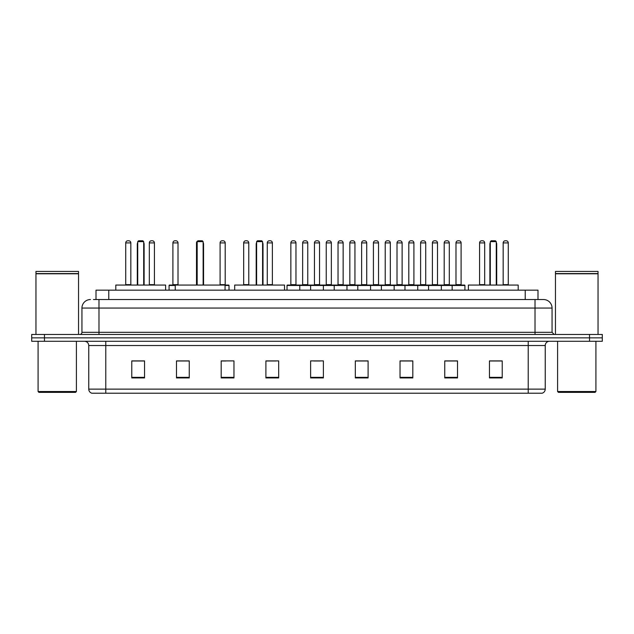 <?xml version="1.0" encoding="UTF-8"?>
<svg xmlns="http://www.w3.org/2000/svg" width="634" height="634" viewBox="0 0 634 634"><rect width="100%" height="100%" fill="white"/><g stroke="black" fill="none" stroke-linecap="round" stroke-linejoin="round"><path stroke-width="0.95" d="M96.003 299.541L96.003 290.174L537.997 290.174L537.997 299.541M93.642 299.541L540.556 299.541M93.444 299.541L98.983 299.541L98.983 308.061L81.945 308.061L81.945 332.327A2.132 2.132 0 0 1 79.821 334.459M90.464 299.541A8.519 8.519 0 0 0 81.945 308.061M552.056 308.061L535.017 308.061L535.017 299.541L543.536 299.541A8.519 8.519 0 0 1 552.056 308.061L552.056 332.327L554.179 334.459M44.475 334.459L31.7 334.459L31.7 337.867L44.475 337.867L31.7 337.867L31.7 341.274L44.475 341.274L44.475 337.867L589.525 337.867L44.475 337.867L44.475 334.459L589.525 334.459L589.525 337.867L602.3 337.867L589.525 337.867L589.525 341.274L44.475 341.274M602.3 334.459L602.3 337.867L602.3 334.459L589.525 334.459M541.959 393.223L528.209 393.223L528.209 389.133L545.24 389.133L545.24 345.53A4.256 4.256 0 0 1 549.496 341.274M541.832 393.223L91.827 393.223A4.256 4.256 0 0 1 88.76 389.133L88.76 345.53C88.506 342.946 87.088 341.528 84.504 341.274M502.231 377.935L502.231 360.904L489.456 360.904L489.456 377.935L502.231 377.935M457.518 377.935L457.518 360.904L444.743 360.904L444.743 377.935L457.518 377.935M412.813 377.935L412.813 360.904L400.038 360.904L400.038 377.935L412.813 377.935M368.1 377.935L368.1 360.904L355.325 360.904L355.325 377.935L368.1 377.935M144.544 377.935L144.544 360.904L131.769 360.904L131.769 377.935L144.544 377.935M189.257 377.935L189.257 360.904L176.482 360.904L176.482 377.935L189.257 377.935M233.962 377.935L233.962 360.904L221.187 360.904L221.187 377.935L233.962 377.935M278.675 377.935L278.675 360.904L265.9 360.904L265.9 377.935L278.675 377.935M323.388 377.935L323.388 360.904L310.612 360.904L310.612 377.935L323.388 377.935M602.3 341.274L602.3 337.867L602.3 341.274L589.525 341.274M408.169 360.992L402.756 360.992M455.347 360.992L449.942 360.992M265.9 360.992L275.996 360.992M221.187 360.992L225.831 360.992M183.757 360.992L178.653 360.992M355.325 360.992L367.371 360.992M360.984 360.992L355.579 360.992M313.806 360.992L320.194 360.992M189.257 360.992L176.482 360.992M144.544 360.992L131.769 360.992M412.813 360.992L400.038 360.992M457.518 360.992L444.743 360.992M502.231 360.992L489.456 360.992M75.557 392.367L38.936 392.367L38.088 391.519L76.413 391.519L75.557 392.367M38.088 341.274L38.088 391.519M76.413 341.274L76.413 391.519M35.956 273.777L78.537 273.777L35.956 273.777L35.956 334.459M78.537 273.777L78.537 334.459M78.331 273.563L36.17 273.563M78.537 273.357L78.537 271.439L35.956 271.439L35.956 273.357M165.625 290.174L165.625 285.062L115.8 285.062L115.8 290.174M137.729 241.633L138.584 240.777L142.84 240.777L143.688 241.633L137.729 241.633L137.729 285.062M143.688 241.633L143.688 285.062M144.116 285.062L144.116 244.185A3.408 3.408 0 0 0 143.688 242.537M137.301 285.062L137.301 244.185L137.729 244.185M225.062 290.174L225.062 285.062L175.246 285.062L175.246 290.174M197.174 241.633L198.022 240.777L202.286 240.777L203.134 241.633L197.174 241.633L197.174 285.062M203.134 241.633L203.134 285.062M203.562 285.062L203.562 244.185A3.408 3.408 0 0 0 203.134 242.537M196.746 285.062L196.746 244.185L197.174 244.185M284.507 290.174L284.507 285.062L234.691 285.062L234.691 290.174M256.619 241.633L257.467 240.777L261.731 240.777L262.579 241.633L256.619 241.633L256.619 285.062M262.579 241.633L262.579 285.062M263.007 285.062L263.007 244.185A3.408 3.408 0 0 0 262.579 242.537M256.191 285.062L256.191 244.185L256.619 244.185M518.2 290.174L518.2 285.062L468.375 285.062L468.375 290.174M490.312 241.633L491.16 240.777L495.416 240.777L496.271 241.633L490.312 241.633L490.312 285.062M496.271 241.633L496.271 285.062M496.699 285.062L496.699 244.185A3.408 3.408 0 0 0 496.271 242.537M489.884 285.062L489.884 244.185L490.312 244.185M595.064 392.367L558.443 392.367L557.587 391.519L595.912 391.519L595.064 392.367M557.587 341.274L557.587 391.519M595.912 341.274L595.912 391.519M555.463 273.777L598.044 273.777L555.463 273.777L555.463 334.459M598.044 273.777L598.044 334.459M597.83 273.563L555.669 273.563M598.044 273.357L598.044 271.439L555.463 271.439L555.463 273.357M452.153 290.174L452.153 285.49A0.428 0.428 0 0 1 452.581 285.062L464.508 285.062A0.428 0.428 0 0 1 464.928 285.49L287.02 285.49A0.428 0.428 0 0 1 287.448 285.062L299.375 285.062A0.428 0.428 0 0 1 299.795 285.49L299.795 290.174M296.387 285.062A0.428 0.428 0 0 1 295.967 284.634L290.855 284.634L290.855 242.909A2.132 2.132 0 0 1 292.987 240.777L293.835 240.777A2.132 2.132 0 0 1 295.967 242.909L290.855 242.909A2.132 2.132 0 0 1 292.987 240.777L293.835 240.777A2.132 2.132 0 0 1 295.967 242.909L295.967 284.634A0.428 0.428 0 0 0 296.387 285.062L290.427 285.062A0.428 0.428 0 0 0 290.855 284.634A0.428 0.428 0 0 1 290.427 285.062M299.375 285.062L287.448 285.062A0.428 0.428 0 0 0 287.02 285.49L287.02 290.174M310.612 290.174L310.612 285.49A0.428 0.428 0 0 1 311.04 285.062L322.96 285.062A0.428 0.428 0 0 1 323.388 285.49L323.388 290.174M319.98 285.062A0.428 0.428 0 0 1 319.552 284.634L314.448 284.634L314.448 242.909A2.132 2.132 0 0 1 316.572 240.777L317.428 240.777A2.132 2.132 0 0 1 319.552 242.909L314.448 242.909A2.132 2.132 0 0 1 316.572 240.777L317.428 240.777A2.132 2.132 0 0 1 319.552 242.909L319.552 284.634A0.428 0.428 0 0 0 319.98 285.062L314.02 285.062A0.428 0.428 0 0 0 314.448 284.634A0.428 0.428 0 0 1 314.02 285.062M334.205 290.174L334.205 285.49A0.428 0.428 0 0 1 334.625 285.062L346.552 285.062A0.428 0.428 0 0 1 346.98 285.49L346.98 290.174M343.573 285.062A0.428 0.428 0 0 1 343.145 284.634L338.033 284.634L338.033 242.909A2.132 2.132 0 0 1 340.165 240.777L341.013 240.777A2.132 2.132 0 0 1 343.145 242.909L338.033 242.909A2.132 2.132 0 0 1 340.165 240.777L341.013 240.777A2.132 2.132 0 0 1 343.145 242.909L343.145 284.634A0.428 0.428 0 0 0 343.573 285.062L337.613 285.062A0.428 0.428 0 0 0 338.033 284.634A0.428 0.428 0 0 1 337.613 285.062M357.79 290.174L357.79 285.49A0.428 0.428 0 0 1 358.218 285.062L370.145 285.062A0.428 0.428 0 0 1 370.565 285.49L370.565 290.174M367.165 285.062A0.428 0.428 0 0 1 366.737 284.634L361.626 284.634L361.626 242.909A2.132 2.132 0 0 1 363.757 240.777L364.605 240.777A2.132 2.132 0 0 1 366.737 242.909L361.626 242.909A2.132 2.132 0 0 1 363.757 240.777L364.605 240.777A2.132 2.132 0 0 1 366.737 242.909L366.737 284.634A0.428 0.428 0 0 0 367.165 285.062L361.198 285.062A0.428 0.428 0 0 0 361.626 284.634A0.428 0.428 0 0 1 361.198 285.062M381.383 290.174L381.383 285.49A0.428 0.428 0 0 1 381.811 285.062L393.73 285.062A0.428 0.428 0 0 1 394.158 285.49L394.158 290.174M390.75 285.062A0.428 0.428 0 0 1 390.33 284.634L385.218 284.634L385.218 242.909A2.132 2.132 0 0 1 387.342 240.777L388.198 240.777A2.132 2.132 0 0 1 390.33 242.909L385.218 242.909A2.132 2.132 0 0 1 387.342 240.777L388.198 240.777A2.132 2.132 0 0 1 390.33 242.909L390.33 284.634A0.428 0.428 0 0 0 390.75 285.062L384.79 285.062A0.428 0.428 0 0 0 385.218 284.634A0.428 0.428 0 0 1 384.79 285.062M404.975 290.174L404.975 285.49A0.428 0.428 0 0 1 405.403 285.062L417.323 285.062A0.428 0.428 0 0 1 417.751 285.49L417.751 290.174M414.343 285.062A0.428 0.428 0 0 1 413.915 284.634L408.803 284.634L408.803 242.909A2.132 2.132 0 0 1 410.935 240.777L411.791 240.777A2.132 2.132 0 0 1 413.915 242.909L408.803 242.909A2.132 2.132 0 0 1 410.935 240.777L411.791 240.777A2.132 2.132 0 0 1 413.915 242.909L413.915 284.634A0.428 0.428 0 0 0 414.343 285.062L408.383 285.062A0.428 0.428 0 0 0 408.803 284.634A0.428 0.428 0 0 1 408.383 285.062M428.568 290.174L428.568 285.49A0.428 0.428 0 0 1 428.988 285.062L440.915 285.062A0.428 0.428 0 0 1 441.343 285.49L441.343 290.174M437.935 285.062A0.428 0.428 0 0 1 437.508 284.634L432.396 284.634L432.396 242.909A2.132 2.132 0 0 1 434.528 240.777L435.376 240.777A2.132 2.132 0 0 1 437.508 242.909L432.396 242.909A2.132 2.132 0 0 1 434.528 240.777L435.376 240.777A2.132 2.132 0 0 1 437.508 242.909L437.508 284.634A0.428 0.428 0 0 0 437.935 285.062L431.968 285.062A0.428 0.428 0 0 0 432.396 284.634A0.428 0.428 0 0 1 431.968 285.062M461.52 285.062A0.428 0.428 0 0 1 461.1 284.634L455.989 284.634L455.989 242.909A2.132 2.132 0 0 1 458.12 240.777L458.968 240.777A2.132 2.132 0 0 1 461.1 242.909L455.989 242.909A2.132 2.132 0 0 1 458.12 240.777L458.968 240.777A2.132 2.132 0 0 1 461.1 242.909L461.1 284.634A0.428 0.428 0 0 0 461.52 285.062L455.561 285.062A0.428 0.428 0 0 0 455.989 284.634A0.428 0.428 0 0 1 455.561 285.062M452.581 285.062L464.508 285.062A0.428 0.428 0 0 1 464.928 285.49L464.928 290.174M311.167 285.062L299.24 285.062M302.648 242.909A2.132 2.132 0 0 1 304.78 240.777L305.628 240.777A2.132 2.132 0 0 1 307.759 242.909L302.648 242.909L302.648 284.634A0.428 0.428 0 0 1 302.228 285.062M307.759 242.909L307.759 284.634A0.428 0.428 0 0 0 308.187 285.062M334.76 285.062L322.833 285.062M326.241 242.909A2.132 2.132 0 0 1 328.372 240.777L329.22 240.777A2.132 2.132 0 0 1 331.352 242.909L326.241 242.909L326.241 284.634A0.428 0.428 0 0 1 325.813 285.062M331.352 242.909L331.352 284.634A0.428 0.428 0 0 0 331.772 285.062M358.345 285.062L346.426 285.062M349.833 242.909A2.132 2.132 0 0 1 351.957 240.777L352.813 240.777A2.132 2.132 0 0 1 354.937 242.909L349.833 242.909L349.833 284.634A0.428 0.428 0 0 1 349.405 285.062M354.937 242.909L354.937 284.634A0.428 0.428 0 0 0 355.365 285.062M381.937 285.062L370.018 285.062M373.418 242.909A2.132 2.132 0 0 1 375.55 240.777L376.406 240.777A2.132 2.132 0 0 1 378.53 242.909L373.418 242.909L373.418 284.634A0.428 0.428 0 0 1 372.998 285.062M378.53 242.909L378.53 284.634A0.428 0.428 0 0 0 378.958 285.062M405.53 285.062L393.603 285.062M397.011 242.909A2.132 2.132 0 0 1 399.143 240.777L399.991 240.777A2.132 2.132 0 0 1 402.122 242.909L397.011 242.909L397.011 284.634A0.428 0.428 0 0 1 396.583 285.062M402.122 242.909L402.122 284.634A0.428 0.428 0 0 0 402.55 285.062M429.115 285.062L417.196 285.062M420.604 242.909A2.132 2.132 0 0 1 422.727 240.777L423.583 240.777A2.132 2.132 0 0 1 425.715 242.909L420.604 242.909L420.604 284.634A0.428 0.428 0 0 1 420.176 285.062M425.715 242.909L425.715 284.634A0.428 0.428 0 0 0 426.135 285.062M452.708 285.062L440.788 285.062M444.196 242.909A2.132 2.132 0 0 1 446.32 240.777L447.176 240.777A2.132 2.132 0 0 1 449.3 242.909L444.196 242.909L444.196 284.634A0.428 0.428 0 0 1 443.768 285.062M449.3 242.909L449.3 284.634A0.428 0.428 0 0 0 449.728 285.062M125.722 242.909A2.132 2.132 0 0 1 127.854 240.777L128.702 240.777A2.132 2.132 0 0 1 130.834 242.909L125.722 242.909L125.722 284.634A0.428 0.428 0 0 1 125.294 285.062M130.834 242.909L130.834 284.634A0.428 0.428 0 0 0 131.254 285.062M149.315 242.909A2.132 2.132 0 0 1 151.439 240.777L152.295 240.777A2.132 2.132 0 0 1 154.419 242.909L149.315 242.909L149.315 284.634A0.428 0.428 0 0 1 148.887 285.062M154.419 242.909L154.419 284.634A0.428 0.428 0 0 0 154.847 285.062M175.246 285.49L169.072 285.49A0.428 0.428 0 0 1 169.492 285.062L175.246 285.062M172.9 242.909A2.132 2.132 0 0 1 175.032 240.777L175.88 240.777A2.132 2.132 0 0 1 178.011 242.909L172.9 242.909L172.9 284.634A0.428 0.428 0 0 1 172.48 285.062M178.011 242.909L178.011 284.634A0.428 0.428 0 0 0 178.439 285.062M169.072 285.49L169.072 290.174M197 242.909L196.492 242.909L196.492 284.634A0.428 0.428 0 0 1 196.065 285.062M196.492 242.909A2.132 2.132 0 0 1 197.903 240.904M229.025 290.174L229.025 285.49A0.428 0.428 0 0 0 228.597 285.062L225.062 285.062M220.085 242.909A2.132 2.132 0 0 1 222.209 240.777L223.065 240.777A2.132 2.132 0 0 1 225.197 242.909L220.085 242.909L220.085 284.634A0.428 0.428 0 0 1 219.657 285.062M225.197 242.909L225.197 284.634A0.428 0.428 0 0 0 225.617 285.062M243.67 242.909A2.132 2.132 0 0 1 245.802 240.777L246.658 240.777A2.132 2.132 0 0 1 248.782 242.909L243.67 242.909L243.67 284.634A0.428 0.428 0 0 1 243.25 285.062M248.782 242.909L248.782 284.634A0.428 0.428 0 0 0 249.21 285.062M267.263 242.909A2.132 2.132 0 0 1 269.395 240.777L270.243 240.777A2.132 2.132 0 0 1 272.374 242.909L267.263 242.909L267.263 284.634A0.428 0.428 0 0 1 266.835 285.062M272.374 242.909L272.374 284.634A0.428 0.428 0 0 0 272.802 285.062M311.04 285.062L322.96 285.062M334.625 285.062L346.552 285.062M358.218 285.062L370.145 285.062M381.811 285.062L393.73 285.062M405.403 285.062L417.323 285.062M428.988 285.062L440.915 285.062M479.581 242.909A2.132 2.132 0 0 1 481.705 240.777L482.561 240.777A2.132 2.132 0 0 1 484.685 242.909L479.581 242.909L479.581 284.634A0.428 0.428 0 0 1 479.153 285.062M484.685 242.909L484.685 284.634A0.428 0.428 0 0 0 485.113 285.062M503.166 242.909A2.132 2.132 0 0 1 505.298 240.777L506.146 240.777A2.132 2.132 0 0 1 508.278 242.909L503.166 242.909L503.166 284.634A0.428 0.428 0 0 1 502.746 285.062M508.278 242.909L508.278 284.634A0.428 0.428 0 0 0 508.706 285.062M108.779 299.541L108.779 290.174M525.221 299.541L525.221 290.174M98.983 334.459L98.983 332.327L552.056 332.327M81.945 332.327L98.983 332.327L98.983 308.061L535.017 308.061L535.017 334.459M528.209 341.274L528.209 345.53L88.76 345.53M545.24 345.53L528.209 345.53L528.209 389.133L105.791 389.133L105.791 393.223M88.76 389.133L105.791 389.133L105.791 341.274M323.388 377.341L310.612 377.341M278.675 377.341L265.9 377.341M233.962 377.341L221.187 377.341M189.257 377.341L176.482 377.341M144.544 377.341L131.769 377.341M368.1 377.341L355.325 377.341M412.813 377.341L400.038 377.341M457.518 377.341L444.743 377.341M502.231 377.341L489.456 377.341M143.688 244.185L144.116 244.185M203.134 244.185L203.562 244.185M262.579 244.185L263.007 244.185M496.271 244.185L496.699 244.185M302.648 284.634L307.759 284.634M326.241 284.634L331.352 284.634M349.833 284.634L354.937 284.634M373.418 284.634L378.53 284.634M397.011 284.634L402.122 284.634M420.604 284.634L425.715 284.634M444.196 284.634L449.3 284.634M125.722 284.634L130.834 284.634M149.315 284.634L154.419 284.634M172.9 284.634L178.011 284.634M229.025 285.49L225.062 285.49M220.085 284.634L225.197 284.634M243.67 284.634L248.782 284.634M267.263 284.634L272.374 284.634M479.581 284.634L484.685 284.634M503.166 284.634L508.278 284.634M542.173 393.223C544.099 392.541 545.121 391.178 545.24 389.133M137.729 242.537A3.408 3.408 0 0 0 137.301 244.185M197.174 242.537A3.408 3.408 0 0 0 196.746 244.185M256.619 242.537A3.408 3.408 0 0 0 256.191 244.185M490.312 242.537A3.408 3.408 0 0 0 489.884 244.185"/></g></svg>
